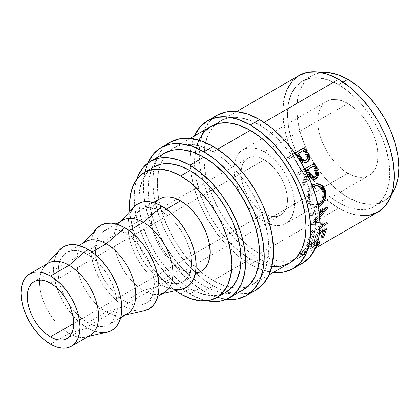 <?xml version="1.0" encoding="UTF-8"?>
<svg xmlns="http://www.w3.org/2000/svg" width="420" height="420" viewBox="0 0 420 420"><rect width="100%" height="100%" fill="white"/><g stroke="black" fill="none" stroke-linecap="round" stroke-linejoin="round"><path stroke-width="0.32" stroke-dasharray="2.1 1.58" d="M259.602 259.098A85.428 49.324 -120 0 0 302.316 263.329L293.16 266.716L282.718 267.136L271.388 264.558L259.392 259.219L247.816 250.955L236.486 240.44L226.044 227.966L216.888 214.006L209.375 199.101L203.794 183.818L200.356 168.751L199.196 154.471L200.356 141.535L203.794 130.431L209.375 121.595L216.888 115.364A85.428 49.324 -120 0 0 199.196 154.691A85.428 49.324 -120 0 0 202.676 179.812A85.428 49.324 -120 0 0 239.395 243.411A85.428 49.324 -120 0 0 259.408 258.983A85.428 49.324 -120 0 0 259.602 259.098M273.31 272.486A85.428 49.324 60 0 1 250.309 264.464L259.392 259.219L250.309 264.464A85.428 49.324 60 0 1 194.455 135.907M213.134 285.925A85.428 49.324 -120 0 0 226.506 291.911A85.428 49.324 -120 0 0 255.848 290.157L246.697 293.543L236.255 293.958L224.921 291.385L213.134 285.925L203.842 291.291L213.134 285.925L201.353 277.778L190.019 267.267L179.576 254.793L170.425 240.833L162.913 225.928L157.327 210.646L153.893 195.578L152.733 181.298L153.893 168.362L157.327 157.259L162.913 148.423L170.425 142.191A85.428 49.324 -120 0 0 154.229 166.724A85.428 49.324 -120 0 0 213.134 285.925M226.527 299.281A85.428 49.324 60 0 1 203.842 291.291A85.428 49.324 60 0 1 147.861 163.023M264.248 221.54A42.714 24.659 60 0 1 236.345 183.897A42.714 24.659 60 0 1 242.891 149.672A42.714 24.659 60 0 1 264.248 151.788L347.886 103.498A42.714 24.659 -120 0 0 326.529 101.383A42.714 24.659 -120 0 0 319.982 135.613A42.714 24.659 -120 0 0 347.886 173.25L264.248 221.54L270.139 224.27L275.809 225.556L281.027 225.351L285.605 223.655L289.364 220.537L292.152 216.122L293.874 210.572L294.452 204.099L293.874 196.964L292.152 189.425L289.364 181.786L285.605 174.332L281.027 167.354L275.809 161.117L270.139 155.862L264.248 151.788L258.358 149.058L252.693 147.772L247.469 147.977L242.891 149.672L239.138 152.791L236.345 157.206L234.628 162.755L234.045 169.228L234.628 176.363L236.345 183.902L239.138 191.541L242.891 198.996L247.469 205.973L252.693 212.21L258.358 217.466L264.248 221.54L347.886 173.25L341.995 169.181L336.331 163.921L331.107 157.684L326.529 150.707L322.775 143.252L319.982 135.613L318.266 128.079L317.683 120.939L318.266 114.471L319.982 108.917L322.775 104.501L326.529 101.383L331.107 99.692L336.331 99.482L341.995 100.769L347.886 103.498L353.782 107.573L359.447 112.828L364.665 119.065L369.243 126.047L373.002 133.497L375.79 141.141L377.512 148.675L378.089 155.815L377.512 162.283L375.79 167.832L373.002 172.247L369.243 175.366L364.665 177.061L359.447 177.272L353.782 175.98L347.886 173.25A42.714 24.659 -120 0 0 369.243 175.366A42.714 24.659 -120 0 0 375.79 141.141A42.714 24.659 -120 0 0 347.886 103.498L264.248 151.788A42.714 24.659 60 0 1 292.152 189.425A42.714 24.659 60 0 1 285.605 223.655A42.714 24.659 60 0 1 264.248 221.54M264.248 159.836A32.855 18.968 -120 0 0 247.821 158.209A32.855 18.968 -120 0 0 242.786 184.537A32.855 18.968 -120 0 0 264.248 213.491L73.736 323.479L264.248 213.491A32.855 18.968 -120 0 0 280.675 215.119A32.855 18.968 -120 0 0 285.716 188.79A32.855 18.968 -120 0 0 264.248 159.836L229.903 179.666L264.248 159.836L268.779 162.971L273.142 167.013L277.158 171.811L280.675 177.177L283.568 182.91L285.716 188.79L287.033 194.586L287.48 200.078L287.033 205.054L285.716 209.323L283.568 212.72L280.675 215.119L277.158 216.421L273.142 216.584L268.779 215.591L264.248 213.491L259.718 210.357L255.36 206.315L251.344 201.516L247.821 196.151L244.934 190.417L242.786 184.537L241.463 178.742L241.017 173.25L241.463 168.273L242.786 164.005L244.934 160.608L247.821 158.209L251.344 156.907L255.36 156.744L259.718 157.736L264.248 159.836M50.505 283.238L229.903 179.666L50.505 283.238M88.095 336.546L85.937 337.034A41.727 24.092 60 0 1 69.09 333.406L50.505 344.137L69.09 333.406A41.727 24.092 -120 0 0 89.954 335.475M56.128 255.297L54.18 261.571L53.524 268.889L54.18 276.959L56.128 285.479L59.283 294.121L63.53 302.547L68.707 310.443L74.608 317.494L81.018 323.437L87.68 328.041L69.09 333.406L87.68 328.041A48.3 27.888 -120 0 0 107.179 332.241M125.27 315.084L123.113 315.572A41.727 24.092 60 0 1 106.265 311.945L87.68 322.675A41.727 24.092 60 0 1 60.417 285.905A41.727 24.092 60 0 1 66.817 252.467A41.727 24.092 60 0 1 87.68 254.536L92.043 252.016L87.68 254.536A41.727 24.092 60 0 1 114.938 291.307A41.727 24.092 60 0 1 108.544 324.744A41.727 24.092 60 0 1 87.68 322.675L106.265 311.945A41.727 24.092 -120 0 0 127.129 314.013M93.298 233.835L91.355 240.114L90.699 247.427L91.355 255.497L93.298 264.017L96.453 272.659L100.7 281.085L105.877 288.981L111.783 296.032L118.188 301.975L124.85 306.579L106.265 311.945L124.85 306.579A48.3 27.888 -120 0 0 144.349 310.779M162.44 293.622L160.282 294.11A41.727 24.092 60 0 1 143.435 290.483L124.85 301.214A41.727 24.092 60 0 1 97.592 264.442A41.727 24.092 60 0 1 103.987 231.005A41.727 24.092 60 0 1 124.85 233.074L129.218 230.554L124.85 233.074A41.727 24.092 60 0 1 152.114 269.845A41.727 24.092 60 0 1 145.714 303.282A41.727 24.092 60 0 1 124.85 301.214L143.435 290.483A41.727 24.092 -120 0 0 164.299 292.551M130.473 212.373L128.525 218.652L127.869 225.965L128.525 234.04L130.473 242.555L133.628 251.197L137.876 259.623L143.052 267.519L148.953 274.57L155.363 280.513L162.026 285.117L143.435 290.483L162.026 285.117A48.3 27.888 -120 0 0 181.524 289.317M155.122 203.075L153.353 206.173L151.672 211.596L151.106 217.917L151.672 224.889L153.353 232.25L156.077 239.715L159.747 246.997L164.22 253.816L169.318 259.912L174.857 265.046L180.611 269.02L162.026 279.752A41.727 24.092 60 0 1 134.762 242.981A41.727 24.092 60 0 1 141.162 209.543A41.727 24.092 60 0 1 162.026 211.612L166.388 209.092L162.026 211.612A41.727 24.092 60 0 1 189.284 248.383A41.727 24.092 60 0 1 182.889 281.82A41.727 24.092 60 0 1 162.026 279.752L180.611 269.02A41.727 24.092 -120 0 0 201.474 271.089L197.001 272.743M189.903 288.608A72.282 41.732 -120 0 0 226.044 292.189L218.3 295.055L209.465 295.407L199.873 293.228L189.903 288.608L180.611 293.974L189.903 288.608L179.933 281.715L170.341 272.822L161.506 262.264L153.762 250.451L147.404 237.841L142.679 224.91L139.771 212.158L138.789 200.078L139.771 189.131L142.679 179.739L147.404 172.263L153.762 166.987A72.282 41.732 -120 0 0 142.679 224.91A72.282 41.732 -120 0 0 189.903 288.608M343.061 82.142L338.594 84.719A72.282 41.732 60 0 1 385.817 148.417A72.282 41.732 60 0 1 374.735 206.341A72.282 41.732 60 0 1 338.594 202.76L347.886 197.395A72.282 41.732 -120 0 0 384.027 200.975A72.282 41.732 -120 0 0 391.676 194.098L390.385 195.699L384.027 200.975L374.735 206.341L366.991 209.207L358.155 209.559L348.569 207.386L338.594 202.76A72.282 41.732 60 0 1 291.375 139.062A72.282 41.732 60 0 1 302.453 81.139A72.282 41.732 60 0 1 338.594 84.719L343.061 82.142M203.842 285.925A78.855 45.528 -120 0 0 243.269 289.832L234.822 292.961L225.183 293.344L214.72 290.966L203.842 285.925L189.903 293.974L203.842 285.925A78.855 45.528 -120 0 1 152.329 216.436A78.855 45.528 -120 0 1 164.414 153.248L157.479 159.002L152.329 167.16L149.158 177.403L148.087 189.347L149.158 202.524L152.329 216.436L157.479 230.543L164.414 244.303L172.867 257.187L182.506 268.706L192.964 278.407L203.842 285.925M206.976 300.736A78.855 45.528 60 0 1 189.903 293.974A78.855 45.528 60 0 1 136.82 179.225L135.214 185.451L134.143 197.395L135.214 210.572L138.39 224.485L143.54 238.591L150.476 252.352L158.928 265.235L168.567 276.754L179.025 286.456L189.903 293.974L200.781 299.014L206.971 300.736M210.882 126.42A78.855 45.528 -120 0 0 195.221 152.948A78.855 45.528 -120 0 0 195.379 174.069A78.855 45.528 -120 0 0 240.723 252.604A78.855 45.528 -120 0 0 250.309 259.098L213.134 280.56A78.855 45.528 60 0 1 160.582 164.315A78.855 45.528 60 0 1 169.339 151.042A78.855 45.528 60 0 1 173.707 147.882A78.855 45.528 60 0 1 213.134 151.788L217.618 149.2L213.134 151.788A78.855 45.528 60 0 1 264.653 221.277A78.855 45.528 60 0 1 252.562 284.466A78.855 45.528 60 0 1 247.643 286.671A78.855 45.528 60 0 1 231.772 287.616A78.855 45.528 60 0 1 213.134 280.56L250.309 259.098A78.855 45.528 -120 0 0 258.93 263.298M258.93 263.303A78.855 45.528 -120 0 0 289.737 263.004M318.318 206.85L316.58 207.48L314.149 207.501A78.855 45.528 60 0 1 314.879 212.803L311.33 214.253L310.181 213.775A77.212 44.578 60 0 1 310.364 215.528L311.519 216.043L319.263 212.856L315.053 214.594A78.855 45.528 60 0 1 315.357 220.799L311.866 224.831L310.706 224.133A77.212 44.578 60 0 1 310.695 224.501L311.855 225.204L320.003 225.057L315.268 225.167A78.855 45.528 60 0 1 314.727 230.843L311.173 233.341L310.023 232.47A77.212 44.578 60 0 1 309.781 233.961L310.921 234.864L319.888 228.601L314.491 232.376A78.855 45.528 60 0 1 313.693 236.203L319.515 232.843L310.207 238.219L309.083 237.242A77.212 44.578 60 0 1 306.196 245.385L307.262 246.535L308.931 245.569A78.855 45.528 -120 0 0 311.504 238.67L313.32 237.62A78.855 45.528 60 0 1 309.314 247.212L314.622 243.474L317.683 242.051L314.622 243.474L309.314 247.212L301.581 254.678C299.891 256.447 299.565 257.087 300.615 256.589L301.534 255.995A78.855 45.528 60 0 1 299.03 257.639A78.855 45.528 60 0 1 294.11 259.844A78.855 45.528 60 0 1 259.602 253.733L338.594 208.126A78.855 45.528 -120 0 0 378.021 212.032M313.75 179.571L313.236 179.666L307.304 174.416L303.051 186.239L304.048 186.128L307.865 175.261L306.054 180.553A78.855 45.528 60 0 1 309.372 189.047C307.639 192.817 307.282 196.686 308.312 200.645L307.214 200.456L307.881 202.461L308.81 204.199L311.367 206.53L314.522 207.212L318.139 205.926L312.365 206.955L307.214 200.456L308.312 200.645L313.582 207.349L314.149 207.501A78.855 45.528 60 0 1 314.879 212.803A78.855 45.528 60 0 1 315.053 214.589A78.855 45.528 -120 0 0 314.879 212.803L311.33 214.253A78.855 45.528 60 0 1 311.519 216.043A78.855 45.528 -120 0 0 311.33 214.253L310.181 213.775A77.212 44.578 60 0 1 310.364 215.528L319.132 211.89L310.364 215.528L311.519 216.043L315.053 214.594A78.855 45.528 60 0 1 315.357 220.799A78.855 45.528 60 0 1 315.352 222.668A78.855 45.528 60 0 1 315.341 223.314L320.003 223.256L314.78 223.319L313.619 222.616L326.424 222.143A77.212 44.578 60 0 1 326.393 222.364L325.348 223.094L326.393 222.364L327.542 223.225L326.393 222.364A77.212 44.578 -120 0 0 326.424 222.143L327.574 222.999L326.424 222.143L313.619 222.616L314.78 223.319L315.352 222.668A78.855 45.528 60 0 1 315.341 223.314L314.78 223.319L319.746 217.571L315.352 222.668A78.855 45.528 -120 0 0 315.357 220.799L319.589 215.786L311.866 224.831L310.706 224.133L322.245 210.593L310.706 224.133A77.212 44.578 60 0 1 310.695 224.501L311.855 225.204A78.855 45.528 -120 0 0 311.866 224.831A78.855 45.528 60 0 1 311.855 225.204L315.268 225.167A78.855 45.528 -120 0 0 315.341 223.314A78.855 45.528 60 0 1 315.268 225.167A78.855 45.528 60 0 1 314.727 230.843L319.956 227.162L311.173 233.341L310.023 232.47L321.946 224.096L310.023 232.47A77.212 44.578 60 0 1 309.781 233.961L310.921 234.864A78.855 45.528 -120 0 0 311.173 233.341A78.855 45.528 60 0 1 310.921 234.864L314.491 232.376A78.855 45.528 -120 0 0 314.727 230.843A78.855 45.528 60 0 1 314.491 232.376A78.855 45.528 60 0 1 313.693 236.203L310.207 238.219L309.083 237.242L325.343 227.85L326.471 228.827L325.343 227.85A77.212 44.578 60 0 1 324.823 229.777A77.212 44.578 -120 0 0 325.343 227.85L309.083 237.242A77.212 44.578 60 0 1 306.196 245.385L307.262 246.535A78.855 45.528 -120 0 0 310.207 238.219A78.855 45.528 60 0 1 307.262 246.535L308.931 245.569L307.865 244.419L308.931 245.569A78.855 45.528 -120 0 0 311.504 238.67L310.385 237.662L311.504 238.67L317.762 235.058L313.32 237.62A78.855 45.528 -120 0 0 313.693 236.203A78.855 45.528 60 0 1 313.32 237.62A78.855 45.528 60 0 1 309.314 247.212L307.897 248.414L306.868 247.196L307.897 248.414L301.581 254.678L300.625 253.36L301.581 254.678L300.058 256.757L300.615 256.589L299.749 255.197L300.615 256.589L301.534 255.995A78.855 45.528 -120 0 0 302.232 255.46L301.098 254.058L301.539 254.027L302.421 255.407L301.539 254.027L299.114 255.344L300.625 253.36L306.868 247.196L313.572 242.288L314.622 243.474L313.572 242.288L318.859 240.933L318.88 241.831L318.518 240.707L316.617 240.865L311.955 243.285L304.952 248.934L299.161 255.124L299.749 255.197L301.539 254.027L301.124 253.848L302.3 252.394L303.256 253.706L308.385 248.692A78.855 45.528 60 0 1 302.232 255.46C301.702 255.591 302.043 255.008 303.256 253.706L302.3 252.394C300.998 253.785 300.741 254.331 301.539 254.027M312.218 185.456L309.372 189.047L312.223 185.472M299.166 75.448A78.855 45.528 -120 0 0 287.081 138.637A78.855 45.528 -120 0 0 338.594 208.126L259.602 253.733A78.855 45.528 60 0 1 209.438 188.491A78.855 45.528 60 0 1 215.801 124.215A78.855 45.528 60 0 1 220.174 121.055A78.855 45.528 60 0 1 259.602 124.961L264.086 122.372L259.602 124.961A78.855 45.528 60 0 1 291.464 154.901L287.312 157.631A77.212 44.578 60 0 1 288.477 159.259L289.165 158.576A78.855 45.528 -120 0 0 287.978 156.912L287.312 157.631A77.212 44.578 60 0 1 288.477 159.259L295.979 154.928L288.477 159.259L292.651 156.566A78.855 45.528 60 0 1 301.403 170.867L297.045 173.261A77.212 44.578 60 0 1 297.98 175.051L302.353 172.694A78.855 45.528 60 0 1 305.036 178.248L306.763 172.993L303.098 183.808L302.122 183.965A77.212 44.578 60 0 1 303.051 186.239L304.048 186.128A78.855 45.528 -120 0 0 303.098 183.808L302.122 183.965L306.217 172.179L307.125 171.864L306.217 172.179L302.122 183.965A77.212 44.578 60 0 1 303.051 186.239L307.304 174.416L309.036 177.45L310.411 178.868L312.637 179.692L313.782 179.56M317.861 243.338L317.735 243.479C316.082 245.217 313.514 247.144 310.034 249.254L310.9 250.651L315.814 247.338L310.9 250.651L309.881 249.212C312.695 247.427 314.774 245.821 316.118 244.388L317.026 242.298L312.827 243.464L313.861 244.676L317.3 243.311L313.861 244.676L308.385 248.692A78.855 45.528 60 0 1 302.232 255.46A78.855 45.528 60 0 1 301.534 255.995L297.397 258.505L292.829 260.237L287.884 261.161L282.623 261.277L277.1 260.579L271.378 259.077L265.524 256.788L259.602 253.733L248.724 246.215L238.266 236.513L228.622 224.994L220.174 212.111L213.239 198.35L208.089 184.244L204.913 170.331L203.842 157.153L204.913 145.21L208.089 134.967L213.239 126.808L220.174 121.055L228.622 117.926L238.266 117.542L248.724 119.915L259.602 124.961L268.049 130.578L276.297 137.555L284.161 145.724L291.464 154.901L294.798 152.975L287.978 156.912A78.855 45.528 60 0 1 289.165 158.576L292.651 156.566A78.855 45.528 -120 0 0 291.464 154.901A78.855 45.528 60 0 1 292.651 156.566L301.403 170.867L297.045 173.261L313.31 163.874A77.212 44.578 60 0 1 313.357 163.963A77.212 44.578 -120 0 0 313.31 163.874L297.045 173.261A77.212 44.578 60 0 1 297.98 175.051L298.867 174.704A78.855 45.528 -120 0 0 297.917 172.877A78.855 45.528 60 0 1 298.867 174.704L302.353 172.694A78.855 45.528 -120 0 0 301.403 170.867A78.855 45.528 60 0 1 302.353 172.694A78.855 45.528 60 0 1 305.036 178.248L303.098 183.808A78.855 45.528 60 0 1 304.048 186.128L306.054 180.553A78.855 45.528 -120 0 0 305.036 178.248A78.855 45.528 60 0 1 306.054 180.553A78.855 45.528 60 0 1 309.372 189.047L308.332 191.814L307.797 194.791L308.007 199.248L309.22 203.212L310.538 205.286L312.223 206.719L314.149 207.501L318.318 206.866M315.945 246.808L310.763 250.593L315.945 246.808M315.184 241.962A78.855 45.528 -120 0 0 317.762 235.058L316.638 234.05A77.212 44.578 60 0 1 314.118 240.812L315.184 241.962L316.853 240.996L315.184 241.962A78.855 45.528 -120 0 0 317.762 235.058L316.638 234.05L310.385 237.662A77.212 44.578 60 0 1 307.865 244.419L306.196 245.385L307.865 244.419A77.212 44.578 -120 0 0 310.385 237.662L316.638 234.05A77.212 44.578 60 0 1 314.118 240.812L315.184 241.962M319.279 234.617A78.855 45.528 60 0 1 316.853 240.996A78.855 45.528 -120 0 0 319.279 234.617M312.926 187.362L311.745 188.591L310.217 191.562A78.855 45.528 60 0 1 313.724 205.091L316.187 205.538L317.966 205.049M311.745 75.773L302.453 81.139L296.095 86.415L291.375 93.891L288.467 103.283L287.48 114.23L288.467 126.31L291.375 139.062L296.095 151.993L302.453 164.609L310.196 176.421L319.032 186.974L328.624 195.867L338.594 202.76L347.886 197.395A72.282 41.732 -120 0 1 300.668 133.697A72.282 41.732 -120 0 1 311.745 75.773A72.282 41.732 -120 0 1 321.526 72.592L319.489 72.907L311.745 75.773L305.387 81.049L300.668 88.526L297.759 97.918L296.777 108.864L297.759 120.95L300.668 133.697L305.387 146.627L311.745 159.243L319.489 171.055L328.33 181.608L337.916 190.502L347.886 197.395L357.861 202.02L367.447 204.194L376.283 203.842L384.027 200.975M287.081 89.36L283.904 99.608L282.833 111.547L283.904 124.73L287.081 138.637L292.231 152.744L299.166 166.504L307.619 179.393L317.257 190.906L327.716 200.608L338.594 208.126L349.471 213.171L359.935 215.544M302.453 81.139L310.196 78.272L319.032 77.92L328.624 80.099L338.594 84.719L348.569 91.612L358.155 100.506L366.991 111.064L374.735 122.871L381.092 135.487L385.817 148.417L388.726 161.17L389.707 173.25L388.726 184.196L385.817 193.589L381.092 201.065L374.735 206.341M175.445 290.687A72.282 41.732 60 0 1 129.759 211.554L130.478 217.523L133.387 230.276L138.112 243.206L144.47 255.817L152.213 267.629L161.049 278.187L170.641 287.081L175.445 290.687M159.747 198.812A41.727 24.092 -120 0 0 153.353 232.25A41.727 24.092 -120 0 0 180.611 269.02L186.365 271.693L191.903 272.947L195.473 272.963M133.954 207.013L133.628 207.38M133.985 206.976A48.3 27.888 -120 0 0 131.754 246.472A48.3 27.888 -120 0 0 162.026 285.117L168.688 288.209L175.093 289.663M180.999 289.427L181.482 289.328M162.026 279.752L156.266 275.777L150.733 270.643L145.63 264.548L141.162 257.728L137.492 250.446L134.762 242.981L133.088 235.62L132.52 228.648L133.088 222.327L134.762 216.904L137.492 212.588L141.162 209.543L145.63 207.89L150.733 207.685L156.266 208.945L162.026 211.612L167.779 215.591L173.313 220.726L178.416 226.816L182.889 233.636L186.559 240.917L189.284 248.383L190.964 255.743L191.531 262.715L190.964 269.036L189.284 274.459L186.559 278.775L182.889 281.82L178.416 283.474L173.313 283.679L167.779 282.424L162.026 279.752M122.572 220.274A41.727 24.092 -120 0 0 116.177 253.712A41.727 24.092 -120 0 0 143.435 290.483A41.727 24.092 60 0 1 117.285 257.098A41.727 24.092 60 0 1 119.212 222.973L120.713 221.351M96.784 228.47L96.453 228.842M96.815 228.438A48.3 27.888 -120 0 0 94.584 267.934A48.3 27.888 -120 0 0 124.85 306.579L131.513 309.671L137.923 311.125M143.824 310.889L144.307 310.79M124.85 301.214L119.096 297.234L113.558 292.1L108.46 286.01L103.987 279.19L100.317 271.908L97.592 264.442L95.912 257.082L95.345 250.11L95.912 243.789L97.592 238.366L100.317 234.05L103.987 231.005L108.46 229.352L113.558 229.147L119.096 230.407L124.85 233.074L130.609 237.053L136.143 242.188L141.246 248.278L145.714 255.097L149.384 262.379L152.114 269.845L153.788 277.205L154.355 284.177L153.788 290.498L152.114 295.921L149.384 300.237L145.714 303.282L141.246 304.936L136.143 305.141L130.609 303.886L124.85 301.214M85.402 241.736A41.727 24.092 -120 0 0 79.007 275.173A41.727 24.092 -120 0 0 106.265 311.945A41.727 24.092 60 0 1 80.115 278.555A41.727 24.092 60 0 1 82.042 244.435L83.543 242.812M59.609 249.931L59.283 250.299M59.64 249.9A48.3 27.888 -120 0 0 57.409 289.396A48.3 27.888 -120 0 0 87.68 328.041L94.343 331.128L100.748 332.588M106.654 332.351L107.137 332.252M87.68 322.675L81.921 318.696L76.388 313.562L71.285 307.471L66.817 300.652L63.147 293.37L60.417 285.905L58.742 278.544L58.175 271.572L58.742 265.251L60.417 259.828L63.147 255.512L66.817 252.467L71.285 250.814L76.388 250.609L81.921 251.869L87.68 254.536L93.434 258.515L98.968 263.65L104.071 269.74L108.544 276.56L112.214 283.841L114.938 291.307L116.618 298.667L117.185 305.639L116.618 311.96L114.938 317.383L112.214 321.699L108.544 324.744L104.071 326.398L98.968 326.603L93.434 325.343L87.68 322.675M48.227 263.198A41.727 24.092 -120 0 0 41.832 296.635A41.727 24.092 -120 0 0 69.09 333.406A41.727 24.092 60 0 1 42.94 300.017A41.727 24.092 60 0 1 44.867 265.897L46.368 264.274M302.232 255.46L302.526 254.536L306.59 250.32L313.861 244.676L312.827 243.464L315.305 242.293L316.811 242.146L317.084 242.933L316.118 244.388L317.074 245.7L316.118 244.388L309.881 249.212L310.9 250.651L309.881 249.212L314.58 246.22L317.735 243.479L318.119 244.01L317.735 243.479L318.166 242.975M312.827 243.464C308.38 246.414 304.873 249.386 302.3 252.394L306.842 247.921L312.827 243.464M299.114 255.344L300.006 256.725L300.615 256.589M322.691 236.245L322.46 235.993L320.791 236.959L321.856 238.109L320.791 236.959L322.46 235.993L322.691 236.245M323.62 230.475L323.311 230.197A77.212 44.578 60 0 1 320.791 236.959A77.212 44.578 60 0 0 323.311 230.197L318.308 233.09L319.363 234.035L318.308 233.09A77.212 44.578 60 0 1 315.788 239.846L316.853 240.996L315.788 239.846L314.118 240.812L315.788 239.846A77.212 44.578 -120 0 0 318.308 233.09L323.311 230.197L323.62 230.475M324.392 231.168A77.212 44.578 60 0 1 322.46 235.993A77.212 44.578 -120 0 0 324.392 231.168M320.008 224.196L310.695 224.501L320.008 224.196M322.912 224.8L309.781 233.961L322.912 224.8M327.873 207.727L326.718 207.191L325.794 208.325L326.718 207.191L327.873 207.727M320.733 214.405L313.619 222.616L320.733 214.405M327.852 207.475L326.697 206.945A77.212 44.578 60 0 1 326.718 207.191A77.212 44.578 -120 0 0 326.697 206.945L327.852 207.475M310.181 213.775L326.697 206.945L310.181 213.775M316.796 183.629L313.168 184.306L310.711 185.903L309.325 187.43L307.398 191.405L306.663 195.977L307.214 200.456C305.765 193.631 307.466 188.391 312.312 184.748L316.649 183.624M315.887 185.692L318.791 186.349L321.169 188.396L322.366 190.628L322.928 193.258L322.933 195.127L322.088 198.849L320.219 202.078L318.329 203.842L316.244 204.913L313.488 205.076L311.12 203.695L309.414 201.07L308.663 198.544L308.411 195.778L308.994 192.05L310.543 188.785L312.979 186.585C309.046 189.578 307.676 193.856 308.863 199.416L309.96 199.605C309.256 196.98 309.346 194.297 310.217 191.562L312.921 187.346M317.966 205.065L314.391 205.359L313.724 205.091C311.908 204.104 310.653 202.272 309.96 199.605L308.863 199.416L313.205 204.997L317.646 204.278L318.78 204.65L317.646 204.278C321.883 201.301 323.542 197.038 322.623 191.473L323.72 191.662L322.623 191.473L320.187 187.331L316.176 185.687M305.592 170.672L305.482 170.72A77.212 44.578 60 0 1 306.217 172.179A77.212 44.578 60 0 0 305.482 170.72L297.98 175.051L305.592 170.672M313.756 177.429L314.113 177.261C315.966 175.445 316.071 173.156 314.428 170.399A77.212 44.578 60 0 0 312.575 166.625A77.212 44.578 60 0 1 314.428 170.399L315.478 173.145L315.541 175.093L314.454 177.025L312.522 177.566M314.113 177.261L315.089 177.103L313.735 177.44M313.268 177.566L313.75 177.434M314.428 170.399L315.357 170.132L314.428 170.399M307.094 162.109L306.71 162.351C304.505 163.527 302.363 163.039 300.279 160.881L301.051 160.325L300.279 160.881L296.893 156.245L297.602 155.589L296.893 156.245L299.744 160.256L301.76 162.141L303.45 162.881L305.167 162.939L307.382 161.894M295.979 154.928A77.212 44.578 60 0 1 296.893 156.245A77.212 44.578 60 0 0 295.979 154.928M287.312 157.631L294.966 153.211L287.312 157.631M306.017 160.382L305.687 160.608C307.471 158.87 307.367 156.739 305.371 154.224L306.989 157.668L306.752 159.401L306.017 160.382M303.072 150.833A77.212 44.578 60 0 1 305.371 154.224L306.106 153.615L305.371 154.224A77.212 44.578 60 0 0 303.072 150.833L297.649 153.967L303.072 150.833M304.909 160.912L304.048 160.949M213.134 151.788L224.012 159.306L234.476 169.008L244.115 180.521L252.562 193.41L259.497 207.17L264.653 221.277L267.824 235.184L268.894 248.367L267.824 260.305L264.653 270.554L259.497 278.712L252.562 284.466L244.115 287.595L234.476 287.978L224.012 285.6L213.134 280.56L202.256 273.042L191.798 263.34L182.159 251.822L173.707 238.938L166.777 225.178L161.621 211.071L158.45 197.159L157.379 183.981L158.45 172.037L161.621 161.794L166.777 153.636L173.707 147.882L182.159 144.753L191.798 144.37L202.256 146.743L213.134 151.788M226.958 299.324L215.628 296.751L203.842 291.291L192.061 283.143L180.726 272.632L170.284 260.159L161.128 246.199L153.62 231.294L148.034 216.011L144.601 200.944L143.435 186.664L144.601 173.728L148.034 162.624M308.385 248.692A78.855 45.528 -120 0 0 309.314 247.212A78.855 45.528 60 0 1 308.385 248.692M310.217 191.562A78.855 45.528 -120 0 0 309.372 189.047A78.855 45.528 60 0 1 310.217 191.562A78.855 45.528 60 0 1 313.724 205.091L311.419 202.976L309.96 199.605L309.493 195.626L310.217 191.562M314.149 207.501A78.855 45.528 -120 0 0 313.724 205.091A78.855 45.528 60 0 1 314.149 207.501M273.425 272.501L262.096 269.923L250.309 264.464L238.523 256.321L227.194 245.805L216.752 233.331L207.596 219.371L200.083 204.466L194.502 189.184L191.063 174.116L189.903 159.836L191.063 146.9L194.502 135.797M198.87 140.159L195.62 150.575L194.549 162.519L195.62 175.697L198.797 189.609L203.947 203.716L210.882 217.476L219.329 230.359L228.974 241.878L239.431 251.58L250.309 259.098L261.188 264.138L271.834 266.532M242.891 149.672L326.529 101.383M247.821 158.209L34.078 281.61M120.703 317.719L108.544 324.744M157.878 296.257L145.714 303.282M195.048 274.801L182.889 281.82M268.994 274.979L252.562 284.466M315.457 248.152L299.03 257.639M236.602 111.573L220.174 121.055M190.139 138.395L173.707 147.882M153.321 202.524L141.162 209.543M116.151 223.986L103.987 231.005M78.976 245.448L66.817 252.467M280.675 215.119L66.932 338.52M285.605 223.655L369.243 175.366M317.026 242.298L317.452 242.828M318.859 240.933L319.856 242.151M312.365 206.955L313.577 207.349M316.155 183.619L317.116 183.598M313.205 204.997L314.391 205.359M313.236 179.666L314.26 179.545"/><path stroke-width="0.63" d="M216.888 115.364A85.428 49.324 -120 0 1 259.602 119.595L271.388 127.738L282.718 138.254L293.16 150.728L302.316 164.687L309.829 179.592L315.409 194.875L318.848 209.942L320.008 224.222L318.848 237.158L315.409 248.257L309.829 257.093L302.316 263.329A85.428 49.324 -120 0 0 315.409 194.875A85.428 49.324 -120 0 0 259.602 119.595L250.309 124.961A85.428 49.324 60 0 1 306.117 200.24A85.428 49.324 60 0 1 293.024 268.695A85.428 49.324 60 0 1 273.31 272.486L283.868 272.081L293.024 268.695L300.536 262.458L306.117 253.622L309.556 242.524L310.716 229.588L309.556 215.308L306.117 200.24L300.536 184.958L293.024 170.053L283.868 156.093L273.425 143.614L262.096 133.103L250.309 124.961L259.602 119.595L247.816 114.13L236.486 111.557L226.044 111.977L216.888 115.364L207.596 120.729A85.428 49.324 60 0 1 250.309 124.961L238.523 119.495L227.194 116.923L216.752 117.343L207.596 120.729A85.428 49.324 60 0 0 194.455 135.907L200.083 126.961L207.596 120.729M170.425 142.191A85.428 49.324 -120 0 1 213.134 146.422L224.921 154.565L236.255 165.076L246.697 177.555L255.848 191.51L263.361 206.419L268.942 221.702L272.381 236.77L273.541 251.05L272.381 263.986L268.942 275.084L263.361 283.92L255.848 290.157A85.428 49.324 -120 0 0 268.942 221.702A85.428 49.324 -120 0 0 213.134 146.422L203.842 151.788A85.428 49.324 60 0 1 259.649 227.068A85.428 49.324 60 0 1 246.556 295.522A85.428 49.324 60 0 1 226.527 299.281L237.405 298.909L246.556 295.522L254.069 289.286L259.649 280.45L263.088 269.351L264.248 256.415L263.088 242.135L259.649 227.068L254.069 211.785L246.556 196.875L237.405 182.921L226.958 170.441L215.628 159.931L203.842 151.788L213.134 146.422L201.353 140.957L190.019 138.385L179.576 138.799L170.425 142.191L161.128 147.556A85.428 49.324 60 0 1 203.842 151.788L192.061 146.323L180.726 143.75L170.284 144.165L161.128 147.556A85.428 49.324 60 0 0 147.861 163.023L153.62 153.788L161.128 147.556M50.505 336.893A32.855 18.968 60 0 1 29.043 307.939A32.855 18.968 60 0 1 34.078 281.61A32.855 18.968 60 0 1 50.505 283.238L45.974 281.137L41.617 280.151L37.601 280.308L34.078 281.61L31.19 284.009L29.043 287.406L27.72 291.68L27.274 296.651L27.72 302.143L29.043 307.939L31.19 313.819L34.078 319.552L37.601 324.923L41.617 329.721L45.974 333.764L50.505 336.893L55.036 338.998L59.399 339.985L63.415 339.827L66.932 338.52L69.825 336.126L71.972 332.724L73.29 328.456L73.736 323.479L50.505 336.893L73.736 323.479L73.29 317.987L71.972 312.191L69.825 306.317L66.932 300.584L63.415 295.213L59.399 290.414L55.036 286.372L50.505 283.238A32.855 18.968 60 0 1 71.972 312.191A32.855 18.968 60 0 1 66.932 338.52A32.855 18.968 60 0 1 50.505 336.893M71.368 346.206L66.901 347.86L61.798 348.065L56.264 346.805L50.505 344.137L44.751 340.158L39.212 335.024L34.115 328.933L29.642 322.114L25.972 314.832L23.247 307.367L21.567 300.006L21 293.034L21.567 286.713L23.247 281.29L25.972 276.974L29.642 273.929L34.115 272.276L39.212 272.071L44.751 273.326L50.505 275.998L56.264 279.972L61.798 285.106L66.901 291.202L71.368 298.022L75.038 305.303L77.768 312.769L79.443 320.129L80.01 327.101L79.443 333.422L77.768 338.846L75.038 343.161L71.368 346.206L89.954 335.475A41.727 24.092 -120 0 0 96.353 302.038A41.727 24.092 -120 0 0 69.09 265.267L50.505 275.998A41.727 24.092 60 0 1 77.768 312.769A41.727 24.092 60 0 1 71.368 346.206A41.727 24.092 60 0 1 50.505 344.137A41.727 24.092 60 0 1 23.247 307.367A41.727 24.092 60 0 1 29.642 273.929A41.727 24.092 60 0 1 50.505 275.998L69.09 265.267A41.727 24.092 60 0 1 97.246 305.398A41.727 24.092 60 0 1 85.937 337.034M88.095 336.546L107.179 332.241A48.3 27.888 -120 0 0 120.267 295.622A48.3 27.888 -120 0 0 87.68 249.17L69.09 265.267L87.68 249.17L81.018 246.078L74.608 244.624L68.707 244.86L63.53 246.776L59.283 250.299L56.128 255.297M120.703 317.719L127.129 314.013A41.727 24.092 -120 0 0 133.523 280.576A41.727 24.092 -120 0 0 106.265 243.805L92.043 252.016L106.265 243.805A41.727 24.092 60 0 1 134.421 283.936A41.727 24.092 60 0 1 123.113 315.572M125.27 315.084L144.349 310.779A48.3 27.888 -120 0 0 157.437 274.16A48.3 27.888 -120 0 0 124.85 227.708L106.265 243.805L124.85 227.708L118.188 224.621L111.783 223.162L105.877 223.398L100.7 225.314L96.453 228.842L93.298 233.835M157.878 296.257L164.299 292.551A41.727 24.092 -120 0 0 170.698 259.114A41.727 24.092 -120 0 0 143.435 222.343L129.218 230.554L143.435 222.343A41.727 24.092 60 0 1 171.591 262.474A41.727 24.092 60 0 1 160.282 294.11M162.44 293.622L181.524 289.317A48.3 27.888 -120 0 0 194.612 252.698A48.3 27.888 -120 0 0 162.026 206.246L143.435 222.343L162.026 206.246L155.363 203.159L148.953 201.705L143.052 201.936L137.876 203.852L133.628 207.38L130.473 212.373M153.321 202.524L159.747 198.812A41.727 24.092 -120 0 1 180.611 200.881L186.365 204.86L191.903 209.995L197.001 216.085L201.474 222.905L205.144 230.186L207.869 237.652L209.548 245.012L210.116 251.99L209.548 258.305L207.869 263.728L205.144 268.044L201.474 271.089A41.727 24.092 -120 0 0 207.869 237.652A41.727 24.092 -120 0 0 180.611 200.881L166.388 209.092L180.611 200.881L174.857 198.214L169.318 196.954L164.22 197.159L159.747 198.812L155.122 203.075M153.762 166.987A72.282 41.732 -120 0 1 189.903 170.567L199.873 177.455L209.465 186.354L218.3 196.907L226.044 208.719L232.402 221.335L237.127 234.266L240.035 247.013L241.017 259.098L240.035 270.044L237.127 279.437L232.402 286.913L226.044 292.189A72.282 41.732 -120 0 0 237.127 234.266A72.282 41.732 -120 0 0 189.903 170.567L180.611 175.933A72.282 41.732 60 0 1 227.834 239.631A72.282 41.732 60 0 1 216.752 297.554A72.282 41.732 60 0 1 180.611 293.974A72.282 41.732 60 0 1 175.445 290.687L180.611 293.974L190.58 298.594L200.172 300.772L209.008 300.421L216.752 297.549L223.109 292.278L227.834 284.802L230.743 275.41L231.725 264.464L230.743 252.378L227.834 239.631L223.109 226.7L216.752 214.084L209.008 202.272L200.172 191.72L190.58 182.821L180.611 175.933L189.903 170.567L179.933 165.942L170.341 163.769L161.506 164.12L153.762 166.987L144.47 172.352A72.282 41.732 60 0 1 180.611 175.933L170.641 171.308L161.049 169.134L152.213 169.486L144.47 172.352A72.282 41.732 60 0 0 129.759 211.554L129.496 205.443L130.478 194.497L133.387 185.105L138.112 177.629L144.47 172.352M347.886 79.354L343.061 82.142L347.886 79.354L337.916 74.734L328.33 72.555L321.526 72.592A72.282 41.732 -120 0 1 347.886 79.354A72.282 41.732 -120 0 1 392.385 135.025A72.282 41.732 -120 0 1 391.676 194.098L395.11 188.223L398.018 178.831L399 167.885L398.018 155.804L395.11 143.052L390.385 130.121L384.027 117.511L376.283 105.698L367.447 95.141L357.861 86.247L347.886 79.354M164.414 153.248L172.867 150.119L182.506 149.735L192.964 152.108L203.842 157.153L214.72 164.672L225.183 174.374L234.822 185.887L243.269 198.776L250.204 212.536L255.36 226.643L258.531 240.55L259.602 253.733L258.531 265.671L255.36 275.919L250.204 284.078L243.269 289.832A78.855 45.528 -120 0 0 255.36 226.643A78.855 45.528 -120 0 0 203.842 157.153L189.903 165.202A78.855 45.528 60 0 1 241.416 234.691A78.855 45.528 60 0 1 229.331 297.88A78.855 45.528 60 0 1 206.976 300.736L211.239 301.392L220.883 301.004L229.331 297.875L236.266 292.126L241.416 283.967L244.592 273.719L245.663 261.781L244.592 248.598L241.416 234.691L236.266 220.584L229.331 206.824L220.883 193.935L211.239 182.422L200.781 172.72L189.903 165.202L203.842 157.153A78.855 45.528 -120 0 0 164.414 153.248L150.476 161.296A78.855 45.528 60 0 1 189.903 165.202L179.025 160.156L168.567 157.784L158.928 158.167L150.476 161.296A78.855 45.528 60 0 0 136.82 179.225L138.39 175.203L143.54 167.05L150.476 161.296M271.645 266.516L281.29 266.133L289.737 263.004A78.855 45.528 -120 0 0 301.822 199.815A78.855 45.528 -120 0 0 250.309 130.326L217.618 149.2L250.309 130.326A78.855 45.528 -120 0 0 210.882 126.42L203.947 132.174L198.797 140.333M327.542 223.225L319.888 228.601L327.542 223.225L327.259 223.015L327.542 223.225A78.855 45.528 -120 0 0 327.574 222.999A78.855 45.528 60 0 1 327.542 223.225M320.003 223.256L327.574 222.999L320.003 223.256M327.873 207.727L319.746 217.571L327.873 207.727L327.579 207.59L327.873 207.727A78.855 45.528 -120 0 0 327.852 207.475A78.855 45.528 60 0 1 327.873 207.727M319.022 211.108L327.852 207.475L319.022 211.108M312.223 185.472L314.192 184.265L316.906 183.603L320.518 184.317L323.531 186.779L325.364 190.607L325.789 195.184L324.649 199.81L322.261 203.789L320.728 205.312L318.318 206.85M308.233 174.148L307.865 175.261L308.233 174.148L314.265 179.545L315.856 178.983L313.63 179.566L311.388 178.705L309.997 177.245L308.233 174.148L307.304 174.416L308.233 174.148M316.207 178.763L315.856 178.983C317.998 177.602 318.785 175.408 318.213 172.394L318.423 174.395L318.056 176.311L316.207 178.763M318.034 171.749L316.26 167.575L318.034 171.749M314.181 163.485A78.855 45.528 60 0 1 316.26 167.575L315.346 167.879L317.257 172.594L318.213 172.394L317.257 172.594C317.798 175.56 317 177.728 314.858 179.099L315.856 178.983L313.75 179.571L316.166 178.022L317.069 176.453L317.447 174.562L317.042 171.859L315.346 167.879L316.26 167.575A78.855 45.528 -120 0 0 314.181 163.485L304.694 168.966L314.181 163.485M296.672 154.245L295.969 154.649L296.672 154.245A78.855 45.528 -120 0 1 297.602 155.589L301.051 160.325L297.602 155.589A78.855 45.528 -120 0 0 296.672 154.245M301.775 161.023L301.051 160.325C303.188 162.54 305.345 163.054 307.534 161.879L305.991 162.461L304.264 162.393L301.775 161.023M307.876 161.663L307.534 161.879C309.629 160.577 310.249 158.524 309.398 155.72L309.792 157.584L309.582 159.369L307.876 161.663M309.157 155.148L306.805 151.195L309.157 155.148M307.057 162.136L308.438 160.645L308.994 158.099L308.448 155.846L306.086 151.835A77.212 44.578 -120 0 0 303.576 148.239A77.212 44.578 60 0 1 306.086 151.835L306.805 151.195A78.855 45.528 -120 0 0 304.243 147.525L294.966 153.211L304.243 147.525L294.798 152.975L304.243 147.525A78.855 45.528 60 0 1 306.805 151.195L306.086 151.835L308.621 156.272L309.398 155.72L308.621 156.272C309.445 159.023 308.81 161.049 306.71 162.351M359.935 215.544L369.574 215.161L378.021 212.032A78.855 45.528 -120 0 0 390.106 148.843A78.855 45.528 -120 0 0 338.594 79.354L264.086 122.372L338.594 79.354A78.855 45.528 -120 0 0 299.166 75.448L292.231 81.202L287.081 89.36M315.945 246.808L318.071 244.209L317.825 243.385L317.226 243.316M317.656 242.062L319.541 241.936L319.935 242.933L318.386 245.117L315.488 247.585M319.426 234.092A78.855 45.528 60 0 1 319.279 234.617A78.855 45.528 -120 0 0 319.426 234.092L324.429 231.205L319.426 234.092M321.856 238.109A78.855 45.528 -120 0 0 324.429 231.205L323.62 230.475L324.429 231.205A78.855 45.528 -120 0 1 321.856 238.109L323.526 237.143L321.856 238.109M326.471 228.827A78.855 45.528 60 0 1 323.526 237.143L322.691 236.245L323.526 237.143A78.855 45.528 -120 0 0 326.471 228.827L319.515 232.843L326.471 228.827M323.101 224.936L320.003 225.057L323.101 224.936L321.946 224.096L320.008 224.196L321.946 224.096L323.101 224.936L319.956 227.162L323.101 224.936M323.4 211.15L319.263 212.856L323.4 211.15L319.589 215.786L323.4 211.15L322.245 210.593L323.4 211.15M306.374 170.373L305.592 170.672L306.374 170.373A78.855 45.528 -120 0 1 307.125 171.864L306.763 172.993L307.125 171.864A78.855 45.528 -120 0 0 306.374 170.373M317.966 205.049L321.353 202.44L323.216 199.169L324.046 195.389L323.72 191.662L322.245 188.512L321.137 187.309L318.633 185.908L315.441 185.955L312.926 187.362M315.457 248.152L378.021 212.032L384.956 206.278L390.106 198.119L393.283 187.877L394.354 175.933L393.283 162.755L390.106 148.843L384.956 134.736L378.021 120.976L369.574 108.092L359.935 96.574L349.471 86.872L338.594 79.354L327.716 74.314L317.257 71.936L307.619 72.319L299.166 75.448L236.602 111.573M195.473 272.963L197.001 272.743M175.093 289.663L180.999 289.427L186.175 287.511L190.423 283.988L193.578 278.99L195.521 272.717L196.177 265.398L195.521 257.329L193.578 248.808L190.423 240.167L186.175 231.74L180.999 223.85L175.093 216.793L168.688 210.851L162.026 206.246A48.3 27.888 -120 0 0 133.985 206.976L120.713 221.351M119.212 222.973A41.727 24.092 60 0 1 143.435 222.343A41.727 24.092 -120 0 0 122.572 220.274L116.151 223.986M137.923 311.125L143.824 310.889L149 308.973L153.248 305.45L156.403 300.452L158.345 294.179L159.002 286.86L158.345 278.791L156.403 270.27L153.248 261.628L149 253.202L143.824 245.306L137.923 238.256L131.513 232.312L124.85 227.708A48.3 27.888 -120 0 0 96.815 228.438L83.543 242.812M82.042 244.435A41.727 24.092 60 0 1 106.265 243.805A41.727 24.092 -120 0 0 85.402 241.736L78.976 245.448M100.748 332.588L106.654 332.351L111.83 330.435L116.078 326.912L119.233 321.914L121.175 315.641L121.832 308.322L121.175 300.253L119.233 291.732L116.078 283.091L111.83 274.664L106.654 266.768L100.748 259.718L94.343 253.775L87.68 249.17A48.3 27.888 -120 0 0 59.64 249.9L46.368 264.274M44.867 265.897A41.727 24.092 60 0 1 69.09 265.267A41.727 24.092 -120 0 0 48.227 263.198L29.642 273.929M317.3 243.311L318.019 243.532L317.074 245.7L316.087 246.682M318.88 241.831L317.861 243.338M315.814 247.338L318.691 244.792L318.119 244.01L318.691 244.792L319.862 242.162L317.683 242.051M317.735 243.479L318.938 241.668M324.823 229.777A77.212 44.578 60 0 1 324.392 231.168A77.212 44.578 -120 0 0 324.823 229.777M325.348 223.094L322.912 224.8L325.348 223.094M325.794 208.325L320.733 214.405L325.794 208.325M322.245 210.593L319.132 211.89L322.245 210.593M318.318 206.866L319.064 206.472L317.924 206.057L319.064 206.472C324.392 202.865 326.492 197.578 325.364 190.607L322.214 185.414L317.131 183.598L313.336 184.706L312.218 185.456M316.649 183.624L321.394 185.551L324.272 190.417L325.364 190.607L324.272 190.417C325.369 197.258 323.253 202.472 317.924 206.057L321.121 203.39L323.521 199.463L324.671 194.911L324.66 192.617L323.951 189.389L322.46 186.685L319.473 184.291L316.649 183.624M312.307 187.021L314.401 185.95L316.207 185.687M312.921 187.346L314.013 186.585L312.706 186.758M317.158 185.698L312.979 186.585L317.158 185.703L321.216 187.378L323.72 191.662C324.665 197.337 323.017 201.668 318.78 204.65L317.966 205.065M313.357 163.963A77.212 44.578 60 0 1 315.346 167.879A77.212 44.578 -120 0 0 313.357 163.963M307.151 169.754L312.575 166.625L307.151 169.754L308.942 173.45L307.151 169.754L308.044 169.407L307.151 169.754M312.522 177.566L310.989 176.773L308.942 173.45L313.268 177.566L314.265 177.403L309.871 173.182L308.942 173.45L309.871 173.182L308.044 169.407L313.462 166.278L308.044 169.407L311.325 175.838L313.498 177.398L315.089 177.103L314.265 177.403M314.113 177.261L313.735 177.44M315.357 170.132A78.855 45.528 -120 0 0 313.462 166.278A78.855 45.528 -120 0 1 315.357 170.132C317.032 172.935 316.943 175.261 315.089 177.103L316.223 175.817L316.586 173.933L315.357 170.132M304.059 160.954L301.602 159.616L297.649 153.967L299.817 157.232C301.292 160.141 303.25 161.27 305.687 160.608L304.909 160.912M305.687 160.608L306.485 160.104C304.033 160.734 302.054 159.574 300.552 156.618L299.817 157.232L300.552 156.618L298.337 153.284L297.649 153.967L303.76 150.15L298.337 153.284L302.369 159.054L304.841 160.435L306.485 160.104L305.687 160.608M306.106 153.615A78.855 45.528 -120 0 0 303.76 150.15A78.855 45.528 -120 0 1 306.106 153.615C308.133 156.166 308.259 158.329 306.485 160.104L307.55 158.886L307.771 157.127L306.106 153.615M268.994 274.979L289.737 263.004L296.672 257.25L301.822 249.091L304.999 238.849L306.07 226.905L304.999 213.722L301.822 199.815L296.672 185.708L289.737 171.948L281.29 159.065L271.645 147.546L261.188 137.844L250.309 130.326L239.431 125.281L228.974 122.908L219.329 123.291L210.882 126.42L190.139 138.395M302.316 263.329L293.024 268.695M255.848 290.157L246.556 295.522M201.474 271.089L195.048 274.801M226.044 292.189L216.752 297.554M243.269 289.832L229.331 297.88M317.452 242.828L318.019 243.532"/></g></svg>
